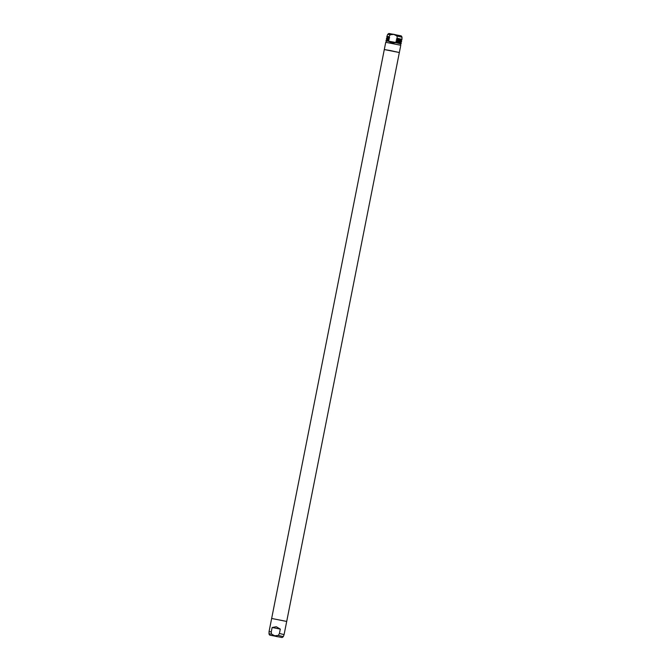 <?xml version="1.0" encoding="UTF-8"?>
<svg xmlns="http://www.w3.org/2000/svg" width="671" height="671" viewBox="0 0 671 671"><rect width="100%" height="100%" fill="white"/><g stroke="black" fill="none" stroke-linecap="round" stroke-linejoin="round"><path stroke-width="1.01" d="M384.298 49.553L399.346 52.539L400.78 45.267L385.741 42.29L384.298 49.553L399.346 52.539L390.354 50.543L399.346 52.539L286.702 621.447L271.654 618.461L384.298 49.553L390.354 50.543L384.298 49.553M396.242 41.694L401.233 43.011L396.561 41.887L396.209 42.726L391.931 42.91L388.375 41.216L388.408 40.319L386.186 40.034L388.652 40.235L386.613 40.05M386.068 42.29L386.328 40.973L388.987 41.334M396.997 36.016L401.996 37.207C401.065 35.06 401.971 36.343 393.885 34.355C387.578 33.516 389.616 32.879 387.695 34.372L386.907 36.402L389.121 36.687L390.237 34.724L393.81 34.389L396.997 36.016L397.207 38.624L401.954 39.379L397.282 38.247M272.132 627.519L276.267 626.731L280.293 629.088L272.132 627.519L271.269 631.906L269.046 631.621L271.654 618.461L286.702 621.447L284.093 634.598L279.421 633.474L278.306 635.437L274.733 635.773L271.554 634.137L271.269 631.906M276.628 636.477L272.501 635.563L276.628 636.477M280.293 629.088L279.421 633.474M401.006 42.81L396.024 41.518L396.175 40.772L401.476 41.761L401.627 41.006L396.955 39.883L396.804 40.629M401.233 40.856L396.955 39.883L396.418 39.514L397.207 38.624M396.636 39.69L401.401 40.805M389.054 37.064L386.832 36.779L389.121 36.687M389.255 37.232L389.44 38.18L386.588 38.029L389.046 38.23L388.66 40.235M389.591 37.425L387.1 37.09L386.949 37.836L389.172 38.255M389.188 39.43L386.697 39.094L386.555 39.849L388.777 40.26M396.41 42.634L388.257 41.074M396.209 42.726L400.73 43.883M386.311 41.032L388.375 41.216M395.588 42.608L400.746 43.825L400.486 45.142M387.695 34.372L390.237 34.724M271.554 634.137L269.004 633.793C269.49 635.848 269.683 634.791 277.115 636.645L274.791 635.848L277.106 636.645C283.422 637.484 281.384 638.121 283.305 636.628L284.093 634.598M278.306 635.437L283.305 636.628M396.376 41.719L400.83 42.86M400.964 42.701L401.115 41.946L396.175 40.772M396.444 40.688L401.115 41.946M401.476 41.761L396.553 40.713M401.367 40.696L401.51 39.941L396.569 38.767M396.838 38.683L401.51 39.941M401.879 39.757L396.955 38.708M387.1 37.09L389.373 37.249M387.008 38.037L389.037 38.23M388.853 39.237L386.462 38.893L388.652 39.069M386.697 39.094L388.97 39.253M269.004 633.793L269.046 631.621M396.762 39.715L401.627 41.006M401.996 37.207L401.954 39.379M386.437 38.784L386.588 38.029M401.057 43.892L401.233 43.011M386.018 40.914L386.186 40.034"/></g></svg>
